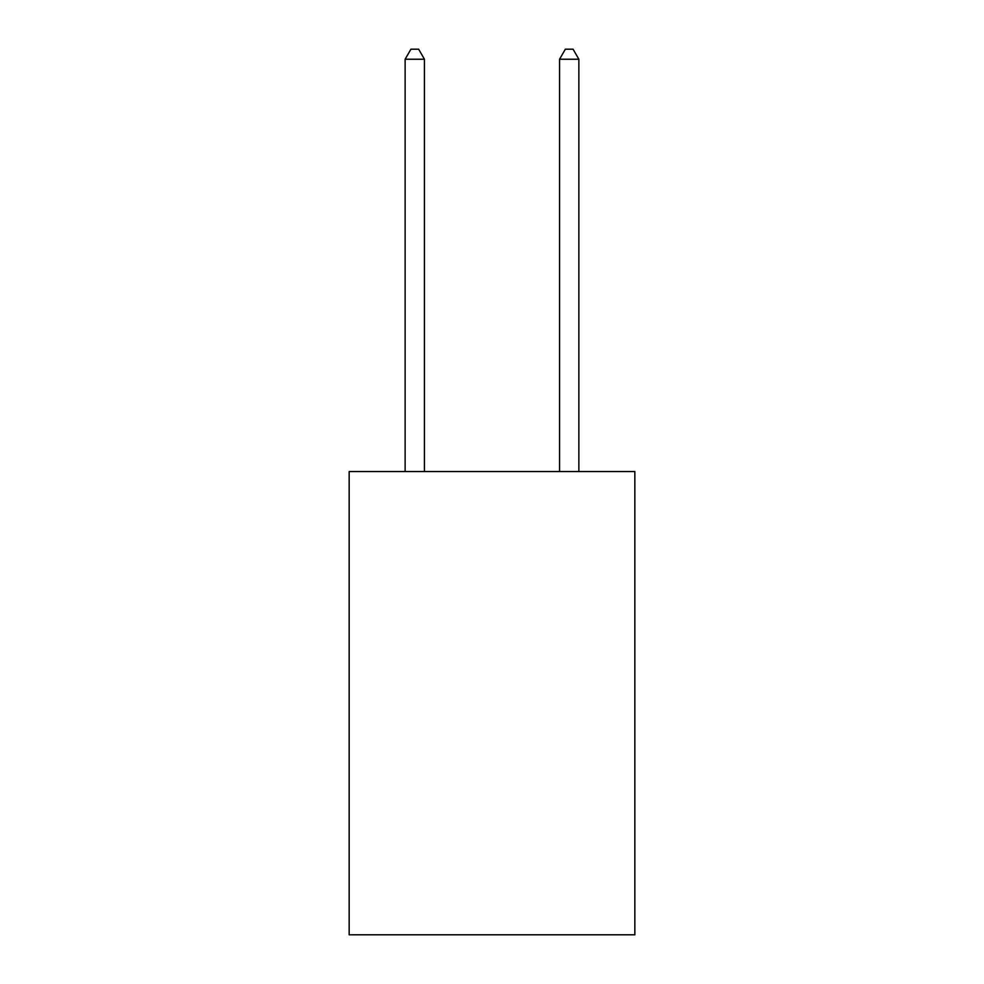 <?xml version="1.0" encoding="UTF-8"?>
<svg xmlns="http://www.w3.org/2000/svg" width="984" height="984" viewBox="0 0 984 984"><rect width="100%" height="100%" fill="white"/><g stroke="black" fill="none" stroke-linecap="round" stroke-linejoin="round"><path stroke-width="1.48" d="M634.84 471.545L634.84 934.8L349.16 934.8L349.16 471.545L634.84 471.545M424.436 471.545L424.436 59.237L405.137 59.237L405.137 471.545M405.137 59.237L410.931 49.2L418.655 49.2L424.436 59.237M578.863 471.545L578.863 59.237L559.564 59.237L559.564 471.545M559.564 59.237L565.345 49.2L573.069 49.2L578.863 59.237"/></g></svg>
